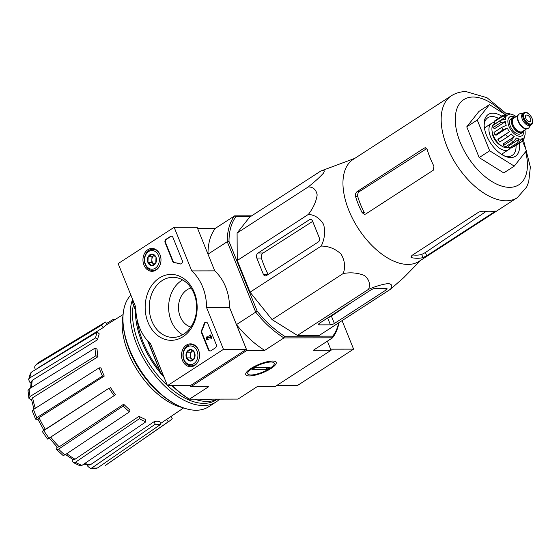 <?xml version="1.0" encoding="UTF-8"?>
<svg xmlns="http://www.w3.org/2000/svg" width="560" height="560" viewBox="0 0 560 560"><rect width="100%" height="100%" fill="white"/><g stroke="black" fill="none" stroke-linecap="round" stroke-linejoin="round"><path stroke-width="0.84" d="M251.671 215.831L234.626 215.859A79.128 43.309 57.1 0 0 227.248 241.703L207.991 254.177L197.561 228.368L215.369 228.34L234.626 215.859L236.152 216.405A77.882 42.63 57.1 0 0 229.005 241.43L227.248 241.703L255.703 312.13L236.446 324.611L246.876 350.42L190.862 386.722L190.414 385.609L167.454 385.651L150.549 343.812A44.863 35.399 89.9 0 1 135.765 307.216L118.139 263.599L174.153 227.297L191.772 270.914A44.863 35.399 89.9 0 1 206.556 307.51L223.461 349.349L167.454 385.651M135.863 310.723L132.727 302.96L133.77 302.288M147.756 340.998L160.951 373.653L148.365 341.656M163.758 376.502A79.128 43.309 57.1 0 1 161.182 373.387L162.225 372.715M96.425 468.391L90.251 468.398L87.857 466.368L87.248 464.863M73.29 462.56L75.425 462.266A61.334 33.572 57.1 0 0 81.928 465.402L79.975 465.78L73.29 462.56L72.366 460.929L72.142 459.046M56.616 449.582L58.548 449.148A61.334 33.572 57.1 0 0 64.897 454.951L63 455.413L56.616 449.582L56.98 446.936M47.516 439.075L42.287 431.494L43.855 430.185M38.003 419.405L35.588 419.118L36.82 417.669L102.459 376.075L104.251 376.075L39.074 417.676A57.631 31.542 57.1 0 0 45.395 429.352L109.025 388.199L43.82 430.605A61.334 33.572 57.1 0 0 49.056 438.186L115.507 394.779A56.035 30.667 -122.9 0 1 110.278 387.198M31.675 400.337L28.917 398.335L28 390.6L29.148 388.92A61.334 33.572 57.1 0 0 30.044 396.515L95.907 355.74L97.965 356.727L32.641 397.789A57.631 31.542 57.1 0 0 35.357 408.282M30.975 383.243L29.659 382.046L28.644 379.498L30.415 373.289L31.437 372.127A61.334 33.572 57.1 0 0 29.778 377.944L95.599 337.862L97.608 339.696L32.312 380.296A57.631 31.542 57.1 0 0 31.682 387.352M35.504 369.656L35.476 369.614C34.321 367.605 34.51 365.995 36.043 364.784L101.57 325.171L103.229 327.572L38.129 367.857A57.631 31.542 57.1 0 0 37.723 368.305M106.54 323.47L112.924 319.592L113.337 320.607M115.227 319.431A58.94 32.263 57.1 0 0 112.924 319.592M101.57 325.171A58.94 32.263 57.1 0 1 105.308 322.154A58.94 32.263 57.1 0 1 105.539 322.021L107.184 324.408M36.043 364.784L39.858 361.725A61.334 33.572 57.1 0 0 36.043 364.784M37.408 368.494L38.129 367.857M103.229 327.572A56.035 30.667 -122.9 0 1 106.715 324.702L123.109 314.559M97.608 339.696A56.035 30.667 -122.9 0 1 99.267 333.886L97.258 332.052L31.437 372.127M29.778 377.944L28.644 379.498M30.576 388.038L31.199 381.85L32.312 380.296M97.258 332.052A58.94 32.263 57.1 0 0 95.599 337.862M97.965 356.727A56.035 30.667 -122.9 0 1 97.069 349.139L95.011 348.152L29.148 388.92M30.044 396.515L28.917 398.335M33.964 409.164L31.535 399.602L32.641 397.789M95.011 348.152A58.94 32.263 57.1 0 0 95.907 355.74M35.588 419.118L32.256 410.886L33.502 409.458A61.334 33.572 57.1 0 0 36.82 417.669M104.251 376.075A56.035 30.667 -122.9 0 1 100.933 367.864L99.141 367.864L33.502 409.458M43.883 430.227L37.87 419.118L39.074 417.676M99.141 367.864A58.94 32.263 57.1 0 0 102.459 376.075M42.742 431.074L43.82 430.605M45.395 429.352L44.338 429.8M49.056 438.186L47.971 438.655M109.025 388.199A58.94 32.263 57.1 0 0 114.254 395.78M50.743 437.087A57.631 31.542 57.1 0 0 59.192 446.824L123.669 404.208L123.144 406.049L58.548 449.148M59.192 446.824L57.281 447.237L49.119 437.808M64.897 454.951L129.493 411.845L130.018 410.011A56.035 30.667 -122.9 0 1 123.669 404.208M123.144 406.049A58.94 32.263 57.1 0 0 129.493 411.845M66.829 453.656A57.631 31.542 57.1 0 0 75.04 459.221L139.076 416.304L139.363 418.705L75.425 462.266M75.04 459.221L72.926 459.494L65.513 454.538M81.928 465.402L145.866 421.834L145.579 419.433A56.035 30.667 -122.9 0 1 139.076 416.304M139.363 418.705A58.94 32.263 57.1 0 0 145.866 421.834M90.251 468.398L91.896 467.957A61.334 33.572 57.1 0 0 97.559 467.95L160.867 424.228L159.817 421.631A56.035 30.667 -122.9 0 1 154.238 421.645A56.035 30.667 -122.9 0 1 154.154 421.638L155.204 424.235L91.896 467.957M84.763 463.47A57.631 31.542 57.1 0 0 90.538 464.667L154.154 421.638M90.538 464.667L88.9 465.087L83.818 464.114M97.559 467.95L96.425 468.384M155.204 424.235A58.94 32.263 57.1 0 0 160.867 424.228M105.294 465.465L105.448 465.36A61.334 33.572 57.1 0 0 106.561 464.646L105.294 465.465M160.573 423.493L166.6 419.398L168.259 421.799L105.448 465.36M170.814 416.605L172.221 418.649A58.94 32.263 57.1 0 1 169.414 421.064L106.561 464.646M168.259 421.799A58.94 32.263 57.1 0 0 169.414 421.064M183.617 407.918L167.664 418.74A56.035 30.667 -122.9 0 1 166.6 419.398M276.787 385.462L297.584 385.427L353.591 349.132L330.631 349.167L327.39 341.152L331.079 350.28L275.065 386.582L257.257 386.61L238.007 399.091L189.42 399.168L208.67 386.694L190.862 386.722M284.571 336.231L283.934 337.911A79.128 43.309 57.1 0 1 255.703 312.13L257.222 311.262A77.882 42.63 57.1 0 0 284.571 336.231L332.745 336.154A77.882 42.63 57.1 0 0 338.709 322.798M236.152 216.405L250.824 216.377M257.222 311.262L229.005 241.43M420.833 260.204L403.599 277.767L390.418 289.289L319.277 335.398L297.409 335.433L272.076 319.62L250.054 292.194L237.251 260.498L237.09 233.037L249.627 217.154L320.768 171.045L354.823 158.347M250.901 368.515A16.394 4.571 158 0 0 245.931 373.142A16.394 4.571 158 0 0 262.682 372.736A16.394 4.571 158 0 0 275.023 361.389A16.394 4.571 158 0 0 250.901 368.515M246.876 350.42L264.684 350.392L283.934 337.911L332.521 337.827L313.271 350.308L331.079 350.28M132.783 299.845A79.128 43.309 57.1 0 0 132.727 302.96L135.933 311.731M160.951 373.653A77.882 42.63 57.1 0 0 164.15 377.475M171.899 385.644A77.882 42.63 57.1 0 0 188.3 398.629L189.42 399.168A79.128 43.309 57.1 0 1 172.326 385.644M207.991 254.177A79.128 43.309 -122.9 0 1 215.369 228.34M332.745 336.154L332.521 337.827A79.128 43.309 57.1 0 0 339.01 322.609M264.684 350.392A79.128 43.309 -122.9 0 1 236.446 324.611M123.032 315.616A62.503 34.209 57.1 0 0 137.942 371.231A62.503 34.209 57.1 0 0 182.623 407.554M128.142 346.563A62.503 34.209 57.1 0 0 156.457 390.25M191.072 288.008A19.936 15.736 -90.1 0 0 187.04 289.793A19.936 15.736 -90.1 0 0 178.612 310.114A19.936 15.736 -90.1 0 0 190.883 327.026M390.418 289.289C392.798 286.097 392.105 284.193 388.346 283.563C382.606 284.214 376.012 286.132 368.557 289.324C370.531 284.298 369.257 279.748 364.742 275.674C358.246 272.881 351.071 272.16 343.217 273.511C345.576 267.134 344.862 260.645 341.061 254.051C335.286 248.731 328.664 246.078 321.195 246.085C324.632 239.197 325.451 232.001 323.652 224.49C319.886 218.246 314.797 214.886 308.392 214.389C313.292 208.005 316.218 201.516 317.17 194.915C316.148 189.588 313.166 186.921 308.231 186.928C314.615 181.888 319.655 177.331 323.365 173.243C325.094 170.436 324.233 169.701 320.768 171.045M308.231 186.928L237.09 233.037M308.392 214.389L237.251 260.498M266.511 275.527L318.318 241.955A2.989 2.359 -90.1 0 0 319.347 237.93L312.529 221.06A2.989 2.359 -90.1 0 0 310.429 219.436A2.989 2.359 -90.1 0 0 309.358 219.758L258.069 253.001A3.738 2.947 -90.1 0 0 256.788 258.027L263.333 274.232A2.989 2.359 -90.1 0 0 265.44 275.856A2.989 2.359 -90.1 0 0 266.511 275.527M321.195 246.085L250.054 292.194M343.217 273.511L272.076 319.62M368.557 289.324L297.409 335.433M370.874 289.94L319.592 323.176A3.738 1.043 158 0 0 318.423 324.576A3.738 1.043 158 0 0 319.263 324.877L330.442 324.856A2.989 0.833 158 0 0 334.376 323.491L386.19 289.912A2.989 0.833 158 0 0 387.121 288.799A2.989 0.833 158 0 0 386.449 288.554L374.815 288.575A2.989 0.833 158 0 0 370.874 289.94M502.579 154.994A22.428 12.278 57.1 0 0 502.509 153.657M485.429 127.309A22.428 12.278 57.1 0 0 484.239 126.7M498.477 118.342A22.428 12.278 57.1 0 0 492.023 116.543A22.428 12.278 57.1 0 0 487.893 117.691A22.428 12.278 57.1 0 0 484.141 125.58M503.566 155.54A22.428 12.278 57.1 0 0 512.288 155.337A22.428 12.278 57.1 0 0 516.026 145.411M501.795 116.186A24.92 13.643 57.1 0 0 492.877 113.19A24.92 13.643 57.1 0 0 484.099 124.411A24.92 13.643 57.1 0 0 504.609 156.058A24.92 13.643 57.1 0 0 519.337 143.262M522.522 141.064L526.421 150.724L514.262 166.131L489.678 150.787L477.26 120.036L489.419 104.636L505.204 114.485M489.419 104.636L478.919 111.44L466.753 126.847L477.26 120.036M489.678 150.787L479.178 157.591L466.753 126.847M514.262 166.131L503.762 172.935L479.178 157.591M355.565 196.539A60.683 33.215 57.1 0 0 362.18 212.737L364.581 214.361L365.694 214.039L433.258 170.247L433.944 166.222A60.683 33.215 -122.9 0 1 427.133 149.359L425.32 147.735L424.291 148.057L357.252 191.506C355.691 192.752 355.131 194.425 355.565 196.539L357.742 196.532C357.315 194.425 357.903 192.752 359.499 191.499L426.153 148.967M357.742 196.532A57.183 31.297 57.1 0 0 364.357 212.73L362.18 212.737M412.713 254.933A57.183 31.297 57.1 0 0 421.701 254.443L425.411 252.511L485.891 211.568M494.277 211.96L494.739 211.092A60.683 33.215 -122.9 0 1 483.105 211.113L478.968 211.988L411.936 255.437L410.879 257.11L411.845 257.726A60.683 33.215 57.1 0 0 422.975 257.607L426.72 255.752L494.277 211.96L493.997 211.267M495.306 211.071L494.739 211.092M517.342 197.652A60.683 33.215 57.1 0 1 456.463 164.794A60.683 33.215 57.1 0 1 451.332 95.802L353.122 159.453A60.683 33.215 57.1 0 0 356.993 226.443A60.683 33.215 57.1 0 0 416.864 262.556A60.683 33.215 57.1 0 0 419.139 261.303L517.342 197.652L526.673 187.033L528.717 181.818L530.355 167.083L523.467 139.944M256.788 258.027L261.408 258.02C260.974 255.913 261.555 254.233 263.144 252.994L312.662 221.389M261.408 258.02A59.542 32.592 57.1 0 0 268.023 274.218L263.333 274.232M327.362 318.143A59.542 32.592 57.1 0 0 327.691 318.059L331.408 316.148L353.269 301.35M174.153 227.297L197.113 227.262L214.739 270.872A44.863 35.399 89.9 0 1 229.523 307.475L206.556 307.51M229.523 307.475L246.428 349.307L223.461 349.349M214.739 270.872L191.772 270.914M246.428 349.307L190.414 385.609M215.362 347.879L210.987 350.714A2.492 1.967 89.9 0 1 210.091 350.987A2.492 1.967 89.9 0 1 208.334 349.629L201.516 332.752A2.492 1.967 89.9 0 1 201.579 330.337A44.863 35.399 89.9 0 0 204.134 323.715A2.492 1.967 89.9 0 1 205.961 322.133A2.492 1.967 89.9 0 1 207.718 323.491L216.216 344.526A2.492 1.967 89.9 0 1 215.362 347.879M172.998 237.566L182.217 260.379A2.492 1.967 89.9 0 1 180.467 264.005A2.492 1.967 89.9 0 1 179.977 263.921A44.863 35.399 89.9 0 0 174.237 262.675A2.492 1.967 89.9 0 1 172.662 261.324L165.123 242.669A2.492 1.967 89.9 0 1 165.977 239.316L170.352 236.481A2.492 1.967 89.9 0 1 171.241 236.208A2.492 1.967 89.9 0 1 172.998 237.566M159.306 278.026A32.949 25.998 89.9 0 1 197.127 309.043A32.949 25.998 89.9 0 1 157.045 335.02A32.949 25.998 89.9 0 1 159.306 278.026M186.417 345.114A11.431 9.023 89.9 0 1 190.708 343.868A11.431 9.023 89.9 0 1 199.549 355.278A11.431 9.023 89.9 0 1 190.75 366.723A11.431 9.023 89.9 0 1 181.783 358.106A11.431 9.023 89.9 0 1 186.417 345.114M147.861 249.697A11.431 9.023 89.9 0 1 152.159 248.444A11.431 9.023 89.9 0 1 160.993 259.861A11.431 9.023 89.9 0 1 152.194 271.306A11.431 9.023 89.9 0 1 143.234 262.682A11.431 9.023 89.9 0 1 147.861 249.697M162.127 280.602A30.051 23.716 89.9 0 1 172.886 277.305A30.051 23.716 89.9 0 1 196.651 307.321A30.051 23.716 89.9 0 1 172.991 337.414A30.051 23.716 89.9 0 1 149.891 314.412A30.051 23.716 89.9 0 1 162.127 280.602M182.686 334.768A30.051 23.716 89.9 0 1 168.637 308.112A30.051 23.716 89.9 0 1 181.531 280.567A30.051 23.716 89.9 0 1 182.595 279.923M180.698 263.984A2.492 1.967 89.9 0 1 180.432 263.921L179.977 263.921M171.472 236.222A2.492 1.967 89.9 0 0 170.814 236.481L166.439 239.316A2.492 1.967 89.9 0 0 165.585 242.669L173.117 261.324A2.492 1.967 89.9 0 0 174.699 262.675A44.863 35.399 89.9 0 1 180.432 263.921M210.322 350.973A2.492 1.967 89.9 0 1 208.796 349.629L201.978 332.752A2.492 1.967 89.9 0 1 202.034 330.337L201.579 330.337M206.192 322.154A2.492 1.967 89.9 0 0 204.589 323.715A44.863 35.399 89.9 0 1 202.034 330.337M210.14 334.957L211.47 338.254L207.291 337.519A0.749 0.588 89.9 0 0 207.284 339.017A0.749 0.588 89.9 0 0 207.55 338.933L207.816 339.598A1.498 1.183 89.9 0 1 206.101 338.268A1.498 1.183 89.9 0 1 207.34 336.77L210.427 337.316L209.615 335.3L210.602 334.957L211.932 338.254L211.47 338.254M207.676 336.77A1.498 1.183 89.9 0 1 207.795 336.77L210.392 337.232M207.795 336.77L207.34 336.77M207.55 338.933L208.278 339.598A1.498 1.183 89.9 0 1 207.515 339.731M208.278 339.598L207.816 339.598M207.508 338.954A0.749 0.588 89.9 0 1 207.536 337.561M190.757 349.545L194.572 352.674L194.341 358.421L190.302 361.046L186.487 357.917L186.711 352.163L190.757 349.545A5.754 4.543 89.9 0 1 194.572 352.674A5.754 4.543 89.9 0 1 194.341 358.421A5.754 4.543 89.9 0 1 190.302 361.046A5.754 4.543 89.9 0 1 186.487 357.917A5.754 4.543 89.9 0 1 186.711 352.163A5.754 4.543 89.9 0 1 190.757 349.545M183.96 359.548A9.345 7.378 89.9 0 1 190.897 345.961A9.345 7.378 89.9 0 1 196.721 360.374A9.345 7.378 89.9 0 1 183.96 359.548M198.45 360.773A10.591 8.358 89.9 0 1 191.31 365.883A10.591 8.358 89.9 0 1 183.855 360.115A10.591 8.358 89.9 0 1 191.275 344.701A10.591 8.358 89.9 0 1 198.429 349.79M192.689 359.8A4.984 3.934 89.9 0 1 192.22 359.471L192.647 359.821M192.22 359.471A4.984 3.934 89.9 0 1 190.428 355.033L190.309 357.91L192.22 359.471M190.428 355.033A4.984 3.934 89.9 0 1 192.563 350.847L190.54 352.163L190.428 355.033M190.54 352.163L186.711 352.163M190.309 357.91L186.487 357.917M152.201 254.128L156.016 257.257L155.785 263.004L151.746 265.622L147.931 262.493L148.162 256.746L152.201 254.128A5.754 4.543 89.9 0 1 156.016 257.257A5.754 4.543 89.9 0 1 155.785 263.004A5.754 4.543 89.9 0 1 151.746 265.622A5.754 4.543 89.9 0 1 147.931 262.493A5.754 4.543 89.9 0 1 148.162 256.746A5.754 4.543 89.9 0 1 152.201 254.128M145.411 264.131A9.345 7.378 89.9 0 1 152.341 250.537A9.345 7.378 89.9 0 1 158.165 264.95A9.345 7.378 89.9 0 1 145.411 264.131M159.894 265.349A10.591 8.358 89.9 0 1 152.754 270.466A10.591 8.358 89.9 0 1 145.299 264.691A10.591 8.358 89.9 0 1 152.719 249.277A10.591 8.358 89.9 0 1 159.88 254.366M154.133 264.376A4.984 3.934 89.9 0 1 153.664 264.054L154.098 264.404M153.664 264.054A4.984 3.934 89.9 0 1 151.872 259.616L151.76 262.486L153.664 264.054M151.872 259.616A4.984 3.934 89.9 0 1 154.007 255.43L151.984 256.739L151.872 259.616M151.984 256.739L148.162 256.746M151.76 262.486L147.931 262.493M353.591 349.132L342.076 320.621M130.851 295.064A68.285 37.373 57.1 0 0 122.941 319.389L122.955 320.509A67.039 36.694 57.1 0 0 178.122 405.629L179.137 406.091A68.285 37.373 57.1 0 0 208.691 406.749L215.957 402.045A68.285 37.373 57.1 0 0 219.527 399.119M122.941 319.389A68.285 37.373 57.1 0 0 179.137 406.091M132.587 299.348A68.285 37.373 57.1 0 0 155.183 375.711A68.285 37.373 57.1 0 0 215.957 402.045M133.294 305.2A66.668 36.491 57.1 0 0 167.398 385.511M167.545 385.651A66.668 36.491 57.1 0 0 216.216 399.945L217.49 399.119M135.492 310.639A66.668 36.491 57.1 0 0 160.937 373.625M194.712 399.161A66.668 36.491 57.1 0 0 217.259 399.126M137.256 320.215A64.799 35.469 57.1 0 0 159.621 370.363M200.13 399.154A64.799 35.469 57.1 0 0 211.848 399.133M250.957 374.99A14.259 3.976 -22 0 1 248.752 374.682A14.259 3.976 -22 0 1 259.483 364.812A14.259 3.976 -22 0 1 274.057 364.455A14.259 3.976 -22 0 1 264.495 371.315A14.259 3.976 -22 0 1 250.957 374.99M252.539 369.362L255.164 367.661L269.402 367.633L266.777 369.341L252.539 369.362M266.091 367.64L266.777 369.341M523.691 130.725A8.848 4.844 -122.9 0 1 522.403 132.594L520.653 133.728A8.848 4.844 -122.9 0 1 519.029 134.183A8.848 4.844 -122.9 0 1 511.028 127.645A8.848 4.844 -122.9 0 1 511.035 118.881L512.785 117.747A8.848 4.844 -122.9 0 1 515.018 117.341M526.75 115.038A3.738 2.044 57.1 0 0 526.064 115.227A3.738 2.044 57.1 0 0 526.379 119.476A3.738 2.044 57.1 0 0 530.131 121.506A3.738 2.044 57.1 0 0 530.131 117.796A3.738 2.044 57.1 0 0 526.75 115.038M531.454 124.502L530.397 125.188A6.979 3.822 -122.9 0 1 529.116 125.545A6.979 3.822 -122.9 0 1 522.802 120.393A6.979 3.822 -122.9 0 1 522.809 113.477L523.866 112.791C528.031 109.473 536.186 122.059 531.454 124.502A6.979 3.822 -122.9 0 1 530.166 124.866A6.979 3.822 -122.9 0 1 523.859 119.707A6.979 3.822 -122.9 0 1 523.866 112.791M530.789 124.936L529.123 127.505A8.477 4.641 -122.9 0 1 528.332 128.31A8.477 4.641 -122.9 0 1 526.771 128.744A8.477 4.641 -122.9 0 1 519.106 122.486A8.477 4.641 -122.9 0 1 519.113 114.093A8.477 4.641 -122.9 0 1 520.17 113.694L523.194 113.225M528.15 128.422A8.477 4.641 -122.9 0 1 527.982 128.541A8.477 4.641 -122.9 0 1 526.421 128.975A8.477 4.641 -122.9 0 1 518.756 122.71A8.477 4.641 -122.9 0 1 518.763 114.317A8.477 4.641 -122.9 0 1 518.938 114.212M522.403 132.594A8.848 4.844 -122.9 0 1 520.779 133.049A8.848 4.844 -122.9 0 1 512.778 126.511A8.848 4.844 -122.9 0 1 512.785 117.747M502.971 129.927L507.283 128.023L496.482 135.023L495.096 135.03A16.198 8.869 -122.9 0 1 494.018 132.363L501.893 127.26A16.198 8.869 57.1 0 0 502.971 129.927L495.096 135.03M505.736 134.617A16.198 8.869 57.1 0 0 507.591 136.92L499.709 142.03A16.198 8.869 -122.9 0 1 497.861 139.727L509.453 131.719A13.958 7.637 -122.9 0 1 507.283 128.023M507.591 136.92L511.308 134.022A13.958 7.637 -122.9 0 0 514.262 136.724L511.35 140.357A16.198 8.869 57.1 0 0 513.478 141.687L516.39 138.054A13.958 7.637 -122.9 0 0 519.337 139.034L517.23 142.94A16.198 8.869 57.1 0 0 519.064 142.933L521.178 139.034A13.958 7.637 -122.9 0 0 522.858 138.39L521.115 139.524M524.867 129.962A13.958 7.637 -122.9 0 1 525.14 131.691L525.154 134.001A13.958 7.637 -122.9 0 1 524.377 136.703L523.957 139.153L521.794 141.673L523.327 138.04A13.958 7.637 -122.9 0 1 522.858 138.39M516.089 116.48L514.143 115.311A13.958 7.637 -122.9 0 0 511.196 114.324L509.649 113.708M504.567 114.898L506.954 113.715L509.355 114.324A13.958 7.637 -122.9 0 0 507.675 114.968L507.164 115.304M493.962 121.919L501.837 116.809L506.156 116.655L495.355 123.655L493.962 121.919A16.198 8.869 -122.9 0 1 495.012 120.582L502.887 115.479L507.206 115.318A13.958 7.637 -122.9 0 1 507.675 114.968M492.989 127.666L500.864 122.563L505.393 121.667L494.592 128.667L492.989 127.666A16.198 8.869 -122.9 0 1 492.975 125.363L500.857 120.253L505.379 119.364A13.958 7.637 -122.9 0 1 506.156 116.655M501.893 127.26L506.205 125.363A13.958 7.637 -122.9 0 1 505.393 121.667M519.064 142.933L511.189 148.043A16.198 8.869 -122.9 0 1 509.348 148.043L517.23 142.94M513.653 146.447L513.919 146.776L521.794 141.673M513.478 141.687L505.603 146.79A16.198 8.869 -122.9 0 1 503.475 145.46L511.35 140.357M492.107 131.39A11.214 6.139 57.1 0 0 501.508 145.894M509.054 147.308A13.958 7.637 -122.9 0 1 506.863 147.812A13.958 7.637 -122.9 0 1 494.242 137.494A13.958 7.637 -122.9 0 1 494.249 123.669L494.984 123.193M509.453 131.719L498.652 138.719L497.861 139.727M503.475 145.46L503.461 143.724L514.262 136.724M519.337 139.034L508.543 146.034L509.348 148.043M494.459 122.535A15.701 8.596 57.1 0 0 494.445 122.535A15.701 8.596 57.1 0 0 491.554 123.34A15.701 8.596 57.1 0 0 492.877 141.19A15.701 8.596 57.1 0 0 508.627 149.695A15.701 8.596 57.1 0 0 510.16 148.106M40.005 361.634A61.334 33.572 57.1 0 0 39.858 361.725L105.308 322.154M504.189 113.848A50.715 27.762 57.1 0 0 473.095 97.027A50.715 27.762 57.1 0 0 458.969 139.034A50.715 27.762 57.1 0 0 504.98 186.9A50.715 27.762 57.1 0 0 525.651 151.704M424.291 148.057L426.286 148.057M357.252 191.506L359.499 191.499M411.845 257.726L411.18 256.081M422.975 257.607L421.701 254.443M426.72 255.752L425.411 252.511M258.069 253.001L263.144 252.994M309.358 219.758L311.5 219.758M386.19 289.912L385.637 288.554M334.376 323.491L331.408 316.148M319.263 324.877L318.815 323.771M330.442 324.856L327.691 318.059M174.699 262.675L174.237 262.675M173.117 261.324L172.662 261.324M165.585 242.669L165.123 242.669M166.439 239.316L165.977 239.316M170.814 236.481L170.352 236.481M208.796 349.629L208.334 349.629M201.978 332.752L201.516 332.752M204.589 323.715L204.134 323.715M515.13 117.264A11.214 6.139 57.1 0 0 511.812 116.319A11.214 6.139 57.1 0 0 508.431 124.824A11.214 6.139 57.1 0 0 517.657 135.849A11.214 6.139 57.1 0 0 523.803 130.655M530.383 124.026A6.356 3.479 -122.9 0 1 523.572 115.542A6.356 3.479 -122.9 0 1 530.334 115.528A6.356 3.479 -122.9 0 1 530.383 124.026M526.393 128.975L522.368 131.579A7.973 4.368 -122.9 0 1 520.898 131.992A7.973 4.368 -122.9 0 1 513.688 126.098A7.973 4.368 -122.9 0 1 513.695 118.195L517.72 115.591M523.411 130.907A8.596 4.704 -122.9 0 1 520.688 132.825A8.596 4.704 -122.9 0 1 512.246 125.013A8.596 4.704 -122.9 0 1 514.731 117.523M502.887 115.479A16.198 8.869 57.1 0 0 501.837 116.809M500.857 120.253A16.198 8.869 57.1 0 0 500.864 122.563M451.332 95.802C455.777 92.988 460.691 91.588 466.074 91.602L486.948 97.685L506.527 113.806M207.739 336.77L207.277 336.77M207.739 339.759L207.284 339.759M191.31 365.883L193.942 365.883M191.275 344.701L193.907 344.694M152.754 270.466L155.386 270.459M152.719 249.277L155.351 249.277M519.113 114.093L518.763 114.317M528.332 128.31L527.982 128.541M509.649 113.694L506.954 113.701M501.494 154.322L508.627 149.695M484.414 127.967L491.554 123.34"/></g></svg>
